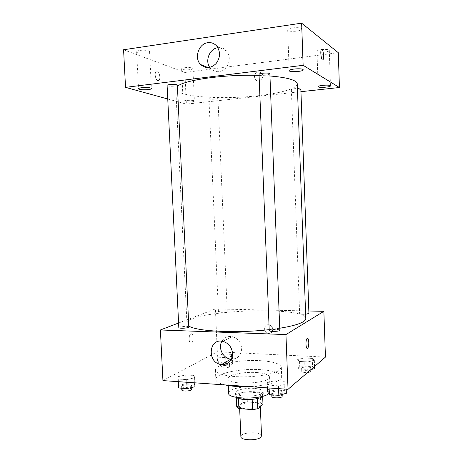 <?xml version="1.0" encoding="UTF-8"?>
<svg xmlns="http://www.w3.org/2000/svg" width="463" height="463" viewBox="0 0 463 463"><rect width="100%" height="100%" fill="white"/><g stroke="black" fill="none" stroke-linecap="round" stroke-linejoin="round"><path stroke-width="0.35" stroke-dasharray="2.31 1.74" d="M261.526 435.822C261.763 431.192 240.245 432.095 240.87 436.684M259.604 406.52L260.281 405.345C260.542 401.317 238.96 402.22 239.562 406.213C239.099 409.529 256.224 409.813 259.604 406.52M236.761 407.029L242.288 402.793L247.346 401.959L260.686 403.013L262.978 404.448M247.346 401.959L246.924 391.958L260.27 392.931L260.686 403.013M262.648 396.334L262.567 394.291L257.387 398.562M262.567 394.291L260.27 392.931M246.924 391.958L241.86 392.763L242.288 402.793M257.376 398.406L252.161 399.262L238.457 398.203L236.315 396.797L241.86 392.763M236.361 397.364L235.667 396.201C235.279 393.481 245.917 391.021 254.494 391.739C259.986 392.219 262.926 393.319 263.32 395.043L262.724 396.259M254.355 388.399C245.778 387.699 235.135 390.124 235.522 392.798C234.857 396.93 257.839 397.208 262.301 393.081L263.181 391.64C262.793 389.944 259.847 388.868 254.355 388.399M236.315 396.797L236.344 397.358M228.6 393.191C228.068 389.157 243.984 385.557 256.791 386.588C265.05 387.271 269.489 388.891 270.108 391.449L268.748 393.643M256.207 372.501C264.477 373.109 268.922 374.59 269.53 376.951C271.098 383.775 226.974 385.621 227.964 378.693C227.443 374.966 243.393 371.592 256.207 372.501M225.041 384.921C219.074 383.486 216.007 381.662 215.827 379.457C215.116 373.491 240.268 368.247 260.374 369.63C273.535 370.55 280.642 372.912 281.689 376.697C282.349 381.078 267.151 385.934 249.117 386.593M222.512 364.665C217.813 366.326 215.445 368.114 215.405 370.041C215.434 373.728 227.183 376.813 242.849 376.836C258.499 376.888 274.634 373.82 279.513 370.07L281.325 367.281C280.283 363.698 273.176 361.481 260.009 360.642C248.504 360.127 237.82 360.955 227.958 363.119M217.263 355.376L223.901 353.987L231.396 354.363L232.374 356.151L225.689 357.586L218.067 357.187L217.263 355.376L223.901 353.987L231.396 354.363L232.374 356.151L225.689 357.586L218.067 357.187L217.263 355.376L217.61 363.183L224.242 361.736L231.731 362.147L232.721 364.034L226.037 365.521L218.426 365.087L217.61 363.183M177.896 376.691L185.738 374.932L194.02 375.47L194.61 377.796L186.693 379.614L178.255 379.041L177.896 376.691L185.738 374.932L194.02 375.47L194.61 377.796L186.693 379.614L178.255 379.041L177.896 376.691L178.139 381.662M162.93 380.603L217.321 351.805L325.443 357.106M297.663 359.502L304 358.003L312.265 358.42L314.348 360.353L307.982 361.892L299.561 361.453L297.663 359.502L304 358.003L312.265 358.42L314.348 360.353L307.982 361.892L299.561 361.453L297.663 359.502L297.964 367.697L304.295 366.14L312.56 366.592L314.643 368.635M267.296 382.617L274.785 380.708L284.045 381.309L286.001 383.856L278.46 385.835L269.009 385.193L267.296 382.617L274.785 380.708L284.045 381.309L286.001 383.856L278.46 385.835L269.009 385.193L267.296 382.617L267.504 387.872M178.579 323.018L215.399 308.925L217.321 351.805M215.399 308.925L308.838 310.991M272.748 329.251C272.464 326.837 271.191 325.356 268.922 324.806C263.545 323.764 263.036 332.978 268.436 333.435C271.115 333.447 272.551 332.052 272.748 329.251C272.458 326.837 271.185 325.356 268.922 324.806C263.545 323.764 263.036 332.978 268.436 333.435C271.115 333.447 272.551 332.052 272.742 329.251M305.783 318.602C305.626 305.267 185.999 310.279 186.959 323.585L188.777 325.952M269.194 329.644L279.733 328.232M188.829 327.011C189.002 325.859 178.527 326.473 178.805 327.601M226.876 311.726L227.24 311.425C227.402 310.523 218.195 310.962 218.432 311.842C218.229 312.571 225.249 312.479 226.876 311.726M308.925 313.439C309.099 312.45 299.382 312.716 299.63 313.694C300.163 314.244 302.16 314.435 305.626 314.261M269.234 330.605L269.547 330.246C271.231 329.17 280.022 329.164 279.814 330.246M191.375 343.077L191.445 343.042C194.113 341.827 193.488 332.353 190.837 333.997C188.221 335.177 188.771 344.518 191.375 343.077L191.445 343.042C194.119 341.827 193.488 332.353 190.843 333.997C188.221 335.177 188.777 344.518 191.375 343.077M307.247 348.332C305.626 348.541 305.534 339.599 307.148 338.476L307.519 338.32M221.939 341.214C224.312 337.481 227.703 335.953 232.113 336.63C237.762 338.245 240.945 342.14 241.663 348.321C241.281 355.289 237.855 358.918 231.396 359.195M297.263 83.913C297.205 90.129 267.927 96.084 236.992 97.334C206.064 98.677 176.391 95.193 175.807 89.006L177.422 86.344M259.077 75.411L269.952 75.99M259.037 74.381L259.39 74.734C261.196 75.735 270.172 74.971 269.871 73.837M217.535 98.04L217.934 98.33C218.177 99.261 208.778 99.603 208.94 98.654C208.668 97.901 215.816 97.392 217.535 98.04M300.857 89.099C301.106 90.129 291.192 90.69 291.372 89.637C291.875 89.012 293.895 88.636 297.431 88.514M177.37 85.215C177.665 86.419 166.935 86.685 167.102 85.464M167.756 99.001L186.369 104.129L300.95 91.686M193.806 100.662C191.508 99.881 182.787 100.471 183.134 101.38C182.937 102.543 194.703 102.184 194.396 101.038L193.806 100.662M123.575 49.761L184.893 72.477L186.369 104.129M157.756 80.591L158.734 80.446C161.332 78.907 158.786 69.276 156.28 71.267C154.191 72.46 155.406 80.082 157.756 80.591L158.734 80.446C161.332 78.907 158.786 69.276 156.28 71.267C154.191 72.46 155.412 80.082 157.756 80.585M184.893 72.477L338.297 52.689M258.348 71.771C254.424 73.328 253.464 75.967 255.472 79.694C258.962 83.832 265.403 76.962 261.676 73.044L258.348 71.771C254.424 73.328 253.464 75.967 255.472 79.694C258.962 83.826 265.403 76.962 261.676 73.038L258.348 71.771M139.78 50.426C143.385 50.01 146.354 50.166 148.687 50.895L149.566 51.63C149.954 53.563 136.469 53.708 136.643 51.763C136.695 51.196 137.743 50.756 139.78 50.426M292.564 27.907C296.818 27.404 299.793 27.618 301.477 28.556L301.795 29.059C302.177 31.403 287.459 32.358 287.691 29.979C287.836 29.111 289.462 28.422 292.564 27.907M321.478 49.628C325.223 49.228 327.758 49.379 329.089 50.085L329.297 50.415C329.621 52.18 316.738 53.089 316.958 51.295C317.114 50.606 318.625 50.05 321.478 49.628M184.673 67.702C187.914 67.355 190.455 67.465 192.307 68.032L192.903 68.536C193.227 70.04 181.427 70.359 181.606 68.837C181.67 68.362 182.694 67.986 184.673 67.702M217.888 47.701L217.963 47.689C221.395 47.29 224.283 48.407 226.633 51.034C230.395 56.596 230.146 62.239 225.875 67.98C220.741 72.679 215.729 72.94 210.844 68.755L209.762 67.401M322.676 59.93C321.212 60.433 320.06 50.768 321.432 49.431L321.438 49.431M267.672 391.941L275.149 389.95L284.404 390.598L286.365 393.284M281.944 392.965L282.227 392.462C282.384 390.546 271.393 390.876 271.706 392.78C271.48 394.389 280.37 394.557 281.944 392.965M274.785 380.708L275.149 389.95M284.045 381.309L284.404 390.598M286.001 383.856L286.209 389.175M278.46 385.835L278.57 388.642M269.009 385.193L269.125 387.982M282.372 396.212C282.528 394.256 271.544 394.586 271.856 396.525M178.324 385.511L186.161 383.682L194.437 384.267L195.033 386.715M191.08 386.431L191.613 385.783C191.757 384.07 181.346 384.77 181.646 386.455C181.455 387.797 189.054 387.78 191.08 386.431M185.738 374.932L186.161 383.682M194.02 375.47L194.437 384.267M194.61 377.796L194.848 382.826M186.693 379.614L186.815 382.264M178.255 379.041L178.388 381.68M191.78 389.325C191.925 387.577 181.513 388.283 181.82 390.002M310.98 369.561L308.283 370.238L299.868 369.758L297.964 367.697M310.702 368.409L310.893 368.079C311.043 366.609 301.372 366.806 301.639 368.264C301.43 369.52 309.492 369.659 310.702 368.409M304 358.003L304.295 366.14M312.265 358.42L312.56 366.592M314.348 360.353L314.568 366.47M307.982 361.892L308.283 370.238M299.561 361.453L299.868 369.758M311.009 371.372C311.165 369.873 301.494 370.064 301.76 371.552C302.246 372.368 304.15 372.709 307.478 372.57M229.15 363.831L229.509 363.391C229.654 362.054 220.486 362.512 220.747 363.831C220.562 364.913 227.553 364.913 229.15 363.831M223.901 353.987L224.242 361.736M231.396 354.363L231.731 362.147M232.374 356.151L232.721 364.034M225.689 357.586L226.037 365.521M218.067 357.187L218.426 365.087M229.289 366.974L229.648 366.522C229.787 365.162 220.625 365.62 220.886 366.968C220.701 368.068 227.692 368.079 229.289 366.974M260.333 406.659L260.281 405.345M239.66 408.58L239.562 406.213M235.522 392.798L235.667 396.201M263.181 391.64L263.32 395.043M227.964 378.693L228.265 385.557M269.53 376.951L270.108 391.449M215.405 370.041L215.827 379.457M281.325 367.281L281.689 376.697M232.113 336.63L222.749 341.347M175.807 89.006L186.959 323.585M208.94 98.654L218.432 311.842M217.934 98.33L227.24 311.425M291.372 89.637L299.63 313.694M181.606 68.837L183.134 101.38M192.903 68.536L194.396 101.038M316.958 51.295L318.174 86.65M329.297 50.415L330.472 85.858M287.691 29.979L289.196 70.66M301.795 29.059L303.248 69.82M136.643 51.763L138.53 88.769M149.566 51.63L151.407 88.543M226.633 51.034L216.771 46.115M210.844 68.755L208.084 67.61M271.706 392.78L271.787 394.829M282.227 392.462L282.303 394.395M181.646 386.455L181.733 388.208M191.613 385.783L191.694 387.508M301.639 368.264L301.76 371.552M310.893 368.079L310.945 369.584M220.747 363.831L220.886 366.968M229.509 363.391L229.648 366.522"/><path stroke-width="0.69" d="M239.66 408.58L240.87 436.684C240.43 440.492 257.509 440.926 260.86 437.159L261.526 435.822L260.333 406.659M252.167 399.395L252.595 409.657L238.902 408.516L236.761 407.029L236.344 397.358M262.648 396.334L262.978 404.448L257.804 408.765L252.595 409.657M257.387 398.562L257.804 408.765M262.724 396.259C259.639 399.974 239.753 400.808 236.361 397.364M238.468 398.429L238.902 408.516M268.748 393.643C261.989 399.829 227.518 399.355 228.6 393.191L228.265 385.557M249.117 386.593C239.649 386.941 231.622 386.385 225.041 384.921M227.958 363.119L222.512 364.665M308.838 310.991L323.863 311.327L325.443 357.106L288.038 389.302L162.93 380.603L160.395 329.974L178.579 323.018M279.733 328.232C291.302 326.351 299.11 324.204 303.155 321.797C304.943 320.709 305.823 319.644 305.783 318.602L297.263 83.913C297.229 82.813 296.256 81.76 294.346 80.759C290.035 78.565 281.903 76.974 269.952 75.99M188.777 325.952C195.565 331.323 236.466 333.522 269.194 329.644M323.863 311.327L285.949 334.575L160.395 329.974M188.285 327.457L188.829 327.011L177.37 85.215L176.773 84.793C174.586 83.977 166.79 84.521 167.102 85.464L178.805 327.601C178.585 328.51 186.224 328.394 188.285 327.457M305.626 314.261L308.925 313.439L300.857 89.099L297.431 88.514M279.814 330.246C280.138 331.52 269.009 331.896 269.234 330.605L259.037 74.381C258.701 73.032 270.097 72.46 269.871 73.837L279.814 330.246M285.949 334.575L288.038 389.302M232.565 353.454C232.102 360.937 228.398 364.647 221.447 364.584C206.973 363.276 208.321 337.915 222.749 341.347C228.548 343.031 231.824 347.065 232.565 353.454M307.218 338.418C309.006 336.948 309.417 346.874 307.623 348.182C305.817 350.005 305.314 339.813 307.148 338.476L307.218 338.418M307.519 338.32C309.145 338.14 309.232 347.042 307.617 348.182L307.247 348.332M231.396 359.195L230.823 359.143C223.044 358.495 217.778 347.811 221.939 341.214M177.422 86.344C183.794 80.07 225.336 74.149 259.077 75.411M300.95 91.686L339.425 87.507L303.138 65.306L125.537 87.362L167.756 99.001M330.269 85.609C328.817 84.521 317.78 85.481 318.174 86.65C317.942 88.028 330.779 87.2 330.472 85.858L330.269 85.609M302.941 69.433C301.008 68.032 288.733 69.137 289.196 70.66C288.947 72.477 303.612 71.603 303.248 69.82L302.941 69.433M150.539 87.987C147.628 87.021 138.142 87.64 138.53 88.769C138.333 90.256 151.771 90.013 151.407 88.543L150.539 87.987M339.425 87.507L338.297 52.689L301.633 23.15L123.575 49.761L125.537 87.362M301.633 23.15L303.138 65.306M321.432 49.431L322.034 49.35C323.44 50.172 324.187 58.587 322.966 59.75C321.525 61.81 319.898 50.999 321.438 49.431L322.034 49.35C323.434 50.172 324.181 58.587 322.966 59.75L322.676 59.93M207.858 42.683C211.383 42.26 214.352 43.4 216.771 46.115C220.648 51.856 220.4 57.701 216.013 63.651C210.74 68.53 205.589 68.813 200.572 64.502C193.887 58.043 198.639 43.603 207.858 42.683M209.762 67.401C204.796 60.63 209.704 48.58 217.888 47.701M286.209 389.175L286.365 393.284L278.836 395.35L269.391 394.655L267.672 391.941L267.504 387.872M278.57 388.642L278.836 395.35M269.125 387.982L269.391 394.655M271.787 394.829L271.856 396.525C271.631 398.163 280.514 398.342 282.089 396.722L282.303 394.395M194.848 382.826L195.033 386.715L187.121 388.602L178.695 387.982L178.139 381.662M186.815 382.264L187.121 388.602M178.388 381.68L178.695 387.982M181.733 388.208L181.82 390.002C181.623 391.368 189.228 391.357 191.248 389.979L191.78 389.325L191.694 387.508M314.568 366.47L314.643 368.635L310.98 369.561M307.478 372.57L310.823 371.714L310.945 369.584M230.823 359.143L221.447 364.584M208.084 67.61L200.572 64.502"/></g></svg>
